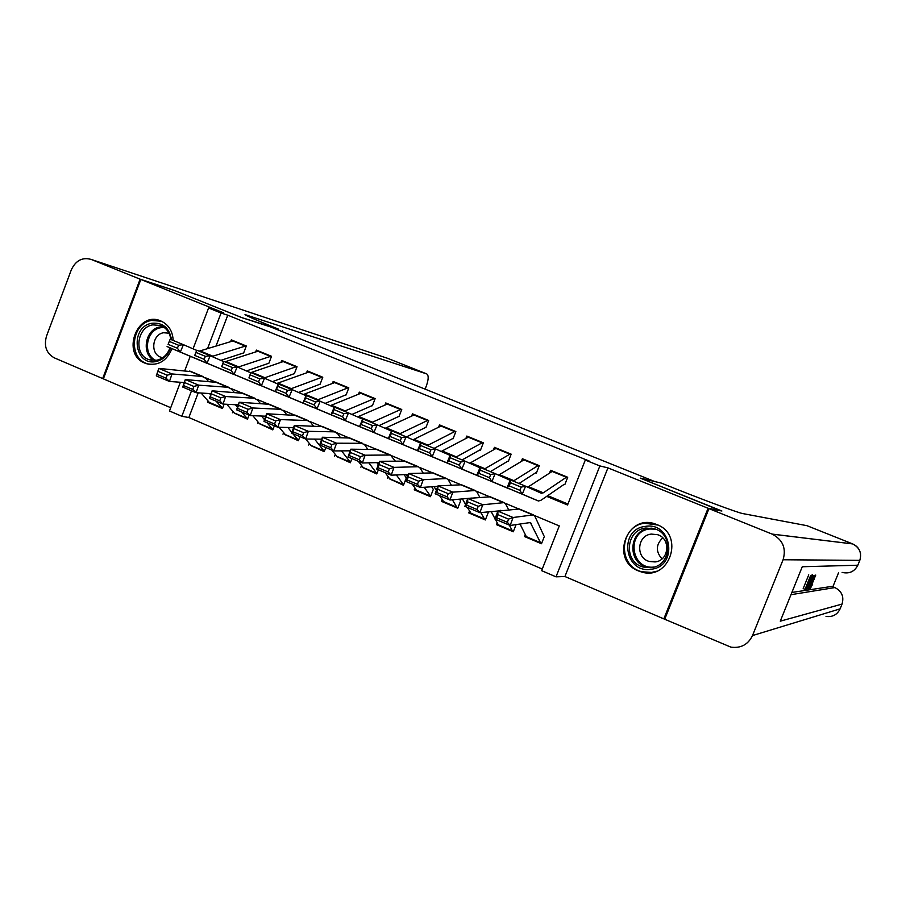 <?xml version="1.0" encoding="UTF-8"?>
<svg xmlns="http://www.w3.org/2000/svg" width="906" height="906" viewBox="0 0 906 906"><rect width="100%" height="100%" fill="white"/><g stroke="black" fill="none" stroke-linecap="round" stroke-linejoin="round"><path stroke-width="1.36" d="M173.193 340.441C172.638 331.052 168.527 324.552 160.849 320.962L160.407 320.781C136.919 310.735 121.053 354.269 144.915 363.125L146.104 363.589C158.006 366.217 166.636 361.222 171.981 348.629M638.458 570.927L641.289 571.913C669.681 581.324 685.095 534.755 656.907 524.608L655.853 524.2C627.19 512.705 609.602 560.089 638.458 570.927M198.233 392.842L188.844 417.53L181.823 416.284L169.479 410.984L180.385 382.264M654.732 481.55L270.475 326.896L242.027 317.7L175.266 290.815L140.826 279.456L103.375 378.867L170.724 407.711M664.947 618.685L663.838 618.877L708.073 508.266L607.926 467.87L599.874 465.933L556.012 576.828L541.618 570.655L559.285 525.922L534.415 515.503M607.926 467.87L564.925 576.51L663.838 618.877M564.925 576.51L556.012 576.828M188.844 417.53L542.264 569.036M654.744 481.505L640.236 478.108L720.961 510.837M721.029 510.656L708.073 508.266M243.657 352.955L246.307 345.99L231.302 339.863L230.668 341.551M268.856 363.295L271.528 356.296L256.364 350.101L255.707 351.834M294.325 373.736L297.021 366.704L281.698 360.441L281.007 362.23M320.067 384.291L322.785 377.224L307.293 370.905L306.579 372.751M346.081 394.971L348.821 387.859L333.159 381.471L332.434 383.374M372.389 405.752L375.141 398.617L359.32 392.151L358.55 394.133M398.968 416.658L401.754 409.478L385.752 402.944L384.959 405.005M425.854 427.677L428.663 420.463L412.479 413.861L411.652 416.001M453.034 438.832L455.854 431.573L439.501 424.903L438.629 427.134M480.508 450.101L483.351 442.808L466.817 436.058L465.899 438.402M508.289 461.494L511.165 454.166L494.438 447.338L493.476 449.795M536.386 473.011L539.285 465.65L522.377 458.742L521.346 461.347M540.791 543.056L524.517 536.545L541.494 543.736L544.393 536.363M512.615 531.12L496.488 524.665L513.272 531.777L516.103 524.574M470.588 513.09L468.764 512.921L485.356 519.953L488.221 512.66M443.181 501.505L441.347 501.301L457.757 508.255L460.599 501.007M416.08 490.044L414.235 489.818L430.463 496.692L433.283 489.478M389.286 478.708L403.464 485.254L406.262 478.074M362.774 467.485L376.76 473.94L378.38 469.772M336.545 456.398L350.35 462.751L351.958 458.595M310.611 445.412L324.223 451.675L325.809 447.553M284.948 434.552L298.368 440.724L299.943 436.613M259.558 423.804L272.797 429.886L274.359 425.797M234.428 413.17L247.485 419.161L249.048 415.095M525.287 534.585L524.517 536.545M497.213 522.807L496.488 524.665M469.455 511.143L468.764 512.921M442.015 499.602L441.347 501.301M414.869 488.175L414.235 489.818M388.017 476.873L387.406 478.447M361.471 465.684L360.882 467.213M335.209 454.608L334.642 456.092M309.229 443.657L308.674 445.084M283.521 432.819L282.989 434.212M258.097 422.083L257.576 423.442M232.944 411.46L232.434 412.785M224.133 404.144L222.457 408.549L207.553 402.241L208.052 400.95M546.68 496.363L567.552 504.993L585.299 460.055L589.127 460.995L227.768 315.186L216.013 346.069M547.7 495.661L567.937 504.03M564.8 484.665L567.711 477.258L550.621 470.282L549.534 473.034M193.057 348.844L208.573 307.995L223.363 312.751L140.826 279.456M208.573 307.995L221.064 313.034L207.508 348.697M227.768 315.186L221.064 313.034M585.299 460.055L599.874 465.933M184.779 370.667L190.226 356.307M191.517 390.78L181.823 416.284M518.153 508.696L505.208 503.272M489.014 496.499L476.341 491.188M460.214 484.438L447.802 479.24M431.743 472.513L419.591 467.428M403.6 460.735L391.709 455.752M375.775 449.082L364.133 444.2M348.266 437.564L336.862 432.785M321.064 426.171L309.897 421.494M294.167 414.914L283.227 410.327M267.564 403.77L256.862 399.286M241.256 392.762L230.781 388.368M215.243 381.868L204.983 377.564M209.569 402.649L207.553 402.241M566.862 476.918L543.306 492.819L541.369 493.272L525.582 486.194L522.275 494.132L538.492 501.007L541.109 500.203L564.087 484.382M519.851 490.316L521.177 487.134L510.486 482.705L509.161 485.876L519.851 490.316L522.275 494.132L507.032 487.802L538.198 500.916M509.161 485.876L507.032 487.802L510.327 479.886L525.582 486.194L521.177 487.134M552.637 471.109L527.768 487.179M510.327 479.886L510.486 482.705M541.697 543.204L526.318 536.658L520.021 523.996M497.87 514.631L496.703 517.813L507.36 522.309L508.538 519.127L497.87 514.631L497.892 511.109L513.09 517.507L510.135 525.469L494.959 519.047L497.892 511.109L519.319 508.979M508.538 519.127L513.09 517.507L533.419 514.88L534.823 516.16L543.86 535.673M540.463 542.649L530.35 522.535L510.135 525.469L507.36 522.309M496.703 517.813L494.959 519.047M645.265 526.409C672.15 521.46 678.435 566.624 651.142 569.251C624.279 573.872 618.254 529.206 645.265 526.409M651.244 567.654C671.131 565.978 674.098 534.551 654.913 528.923L645.808 528.028C625.446 529.919 623.317 562.309 643.271 567.065L651.244 567.654M655.095 561.935C669.126 560.735 671.12 538.56 657.563 534.687L651.278 534.087C637.009 535.401 635.423 558.051 649.375 561.482L655.095 561.935M657.971 525.072L644.834 523.249C619.489 525.639 616.975 565.967 641.856 571.743L651.573 572.433L656.397 571.267M662.003 558.877C655.593 551.595 655.842 544.597 662.728 537.847M170.521 348.006C167.848 355.39 163.035 359.886 156.092 361.505C133.884 366.556 129.626 326.658 151.936 323.249C162.91 322.389 169.433 327.893 171.506 339.75M170.849 339.478C169.852 332.615 166.466 327.961 160.679 325.503L152.797 324.869C136.455 327.168 133.578 355.265 149.252 359.727L156.647 360.248C163.069 358.753 167.508 354.597 169.988 347.791M169.003 333.17L163.578 332.751C152.061 334.348 150.011 354.087 161.03 357.27L162.729 357.7L161.03 357.27M161.619 321.29L151.63 320.43C131.325 323.306 127.803 358.221 147.293 363.714L150.566 364.484M811.957 575.174L812.206 574.608M811.719 575.525L811.085 577.099L810.179 577.179L808.48 581.403L809.318 581.312L808.684 582.886L807.835 582.977L805.91 587.722L806.884 587.598L806.238 589.172L805.038 589.342L803.18 588.583L808.741 574.846M791.878 592.445L831.991 586.386M832.874 586.748L838.594 572.649M721.889 511.007L640.508 478.221L661.278 483.079L665.729 484.869C700.859 499.025 738.322 512.943 742.795 513.577L806.974 525.684L852.682 543.928C859.579 547.552 861.946 553.022 859.805 560.35L783.078 559.761C786.419 548.3 782.784 539.761 772.195 534.132L708.968 508.628L721.889 511.007M708.968 508.628L664.721 619.251L730.904 647.144C740.893 648.447 748.096 644.585 752.501 635.57L783.078 559.761M859.828 560.304L857.823 565.219L802.263 566.748L780.27 621.176L842.036 604.087L840.066 608.945C837.223 614.721 832.535 617.224 826.023 616.42M806.884 587.598L806.102 587.269M809.318 581.312L808.628 581.018M805.038 589.342L810.598 575.616M812.807 575.627L810.644 582.094L806.555 589.127L812.07 575.503M807.416 587.518L810.44 582.082L812.014 577.031L807.416 587.518M808.514 586.465L807.937 586.227M810.44 582.082L809.738 581.799M814.279 575.333L809.466 588.696L810.723 584.619L810.043 584.71L807.948 588.923L814.041 575.344M812.422 579.387L810.745 583.147L812.422 579.387M809.228 588.73L808.401 588.39M810.813 587.213L812.637 584.223L810.179 588.753L812.308 581.879L815.751 575.05L810.768 587.19M812.603 583.815L811.867 583.521M814.381 579.296L813.724 579.025M140.124 279.173L174.586 290.532L241.789 317.61L278.765 329.252C257.723 320.758 246.477 315.866 245.016 314.597L426.715 373.906L388.028 358.47L91.166 259.422L140.124 279.173L102.672 378.561L103.431 378.719M282.581 330.792L282.264 331.63M91.166 259.422C82.389 257.01 75.776 260.464 71.336 269.795L46.523 336.103C43.737 346.081 46.331 353.317 54.292 357.847L102.672 378.561M426.715 373.906C428.776 375.322 428.663 379.32 426.364 385.888L425.118 389.116M538.481 465.322L513.26 481.097M510.157 480.305L495.174 473.623L491.89 481.505L509.557 488.878M519.025 483.487L535.74 472.751M489.41 477.689L490.735 474.529L480.157 470.146L478.844 473.306L489.41 477.689L491.89 481.505L476.828 475.254L508.832 488.719M478.844 473.306L476.828 475.254L480.101 467.394L495.174 473.623L490.735 474.529M524.415 459.58L498.583 475.14M480.101 467.394L480.157 470.146M510.418 453.861L484.291 469.115M479.942 467.768L465.129 461.199L461.856 469.036L480.542 476.828M490.395 471.641L507.711 461.256M459.342 465.208L460.644 462.071L450.203 457.745L448.9 460.882L459.342 465.208L461.856 469.036L446.986 462.853L479.818 476.658M448.9 460.882L446.986 462.853L450.237 455.039L465.129 461.199L460.644 462.071M496.499 448.176L469.727 463.238M450.237 455.039L450.203 457.745M482.66 442.524L455.65 457.27M450.089 455.39L435.446 448.912L432.196 456.703L451.879 464.925M462.094 459.942L479.987 449.886M429.625 452.887L430.928 449.761L420.611 445.48L419.308 448.606L429.625 452.887L432.196 456.703L417.485 450.599L451.131 464.744M419.308 448.606L417.485 450.599L420.735 442.83L435.446 448.912L430.928 449.761M468.9 436.907L441.199 451.46M420.735 442.83L420.611 445.48M455.208 431.313L427.338 445.559M420.588 443.159L406.103 436.783L402.876 444.529L423.532 453.159M434.11 448.368L452.57 438.64M400.259 440.701L401.562 437.598L391.369 433.374L390.067 436.466L400.259 440.701L402.876 444.529L388.346 438.493L422.785 452.966M390.067 436.466L388.346 438.493L391.573 430.769L406.103 436.783L401.562 437.598M441.607 425.752L413 439.818M391.573 430.769L391.369 433.374M513.464 531.29L498.277 524.778L495.265 519.183M495.05 518.787L491.041 511.346M467.666 501.89L466.499 505.061L477.032 509.512L478.198 506.329L467.666 501.89L467.756 498.425L482.773 504.755L479.863 512.671L464.869 506.329L467.756 498.425L490.259 496.816M478.198 506.329L482.773 504.755L504.144 502.626L505.65 503.94L508.628 509.829M501.788 510.644L479.863 512.671L477.032 509.512M512.264 530.701L509.376 525.152M466.499 505.061L464.869 506.329M484.767 519.319L471.245 513.6L467.27 507.349M465.571 504.404L462.388 498.889M437.813 489.308L436.658 492.456L447.066 496.85L448.221 493.691L437.813 489.308L437.994 485.899L452.83 492.151L449.954 500.021L435.129 493.759L437.994 485.899L461.528 484.778M448.221 493.691L452.83 492.151L475.208 490.508L476.828 491.867L479.806 497.326M471.947 498.051L449.954 500.021L447.066 496.85M485.537 519.5L484.382 518.889L480.837 512.558M436.658 492.456L435.129 493.759M457.213 507.654L443.861 501.992L439.58 495.639M436.352 490.395L434.042 486.624M408.312 476.873L407.179 480.01L417.462 484.348L418.595 481.211L408.312 476.873L408.572 473.521L423.238 479.693L420.395 487.53L405.752 481.346L408.572 473.521L433.125 472.887M418.595 481.211L423.238 479.693L446.613 478.538L448.323 479.931L451.29 485.027M459.523 499.149L460.248 500.395M437.825 486.363L420.395 487.53L417.462 484.348M457.926 507.836L456.805 507.213L452.388 499.806M407.179 480.01L405.752 481.346M429.965 496.114L416.783 490.52L412.196 484.064M407.428 476.715L406.001 474.518M379.172 464.585L378.051 467.711L388.21 471.992L389.331 468.866L379.172 464.585L379.512 461.29L393.997 467.383L391.199 475.186L376.726 469.07L379.512 461.29L405.039 461.131M389.331 468.866L393.997 467.383L418.334 466.703L420.158 468.142L423.091 472.887M431.686 486.782L432.989 488.889M408.255 474.427L391.199 475.186L388.21 471.992M430.622 496.295L424.235 487.281M378.051 467.711L376.726 469.07M428.062 420.225L399.342 433.985M391.437 431.086L377.123 424.789L373.906 432.49L395.503 441.516M406.432 436.919L425.446 427.519M371.256 428.663L372.536 425.571L362.468 421.403L361.177 424.484L371.256 428.663L373.906 432.49L359.546 426.522L394.744 441.313M361.177 424.484L359.546 426.522L362.762 418.855L377.123 424.789L372.536 425.571M414.597 414.733L385.118 428.3M362.762 418.855L362.468 421.403M403.023 484.699L389.988 479.172L385.118 472.615M378.787 463.328L378.278 462.592M350.373 452.445L349.263 455.548L359.308 459.784L360.407 456.669L350.373 452.445L350.792 449.195L365.107 455.22L362.343 462.989L348.04 456.941L350.792 449.195L377.281 449.512M360.407 456.669L365.107 455.22L390.384 454.993L395.197 460.928M404.133 474.608L406.024 477.519M379.059 462.57L362.343 462.989L359.308 459.784M403.612 484.88L396.375 474.959M349.263 455.548L348.04 456.941M401.211 409.263L371.675 422.536M362.638 419.15L348.482 412.943L345.277 420.599L367.802 430.022M379.025 425.627L398.629 416.511M342.581 416.76L343.861 413.702L333.906 409.569L332.627 412.638L342.581 416.76L345.277 420.599L331.086 414.699L367.032 429.795M332.627 412.638L331.086 414.699L334.28 407.077L348.482 412.943L343.861 413.702M387.893 403.816L357.553 416.919M334.28 407.077L333.906 409.569M376.364 473.396L363.499 467.949L358.334 461.301M321.913 440.441L320.815 443.532L330.735 447.723L331.834 444.631L321.913 440.441L322.4 437.247L336.556 443.204L333.816 450.928L319.682 444.959L322.4 437.247L349.829 438.017M331.834 444.631L336.556 443.204L361.811 443.306L364.756 444.937L367.621 449.116M376.862 462.626L378.289 464.699M350.214 450.814L333.816 450.928L330.735 447.723M376.896 473.589L368.821 462.83M320.815 443.532L319.682 444.959M374.654 398.414L344.303 411.222M334.167 407.349L320.169 401.233L316.987 408.844L340.396 418.64M351.913 414.45L372.094 405.639M314.246 405.005L315.515 401.958L305.673 397.881L304.405 400.928L314.246 405.005L316.987 408.844L302.955 403.011L339.625 418.413M304.405 400.928L302.955 403.011L306.137 395.435L320.169 401.233L315.515 401.958M361.471 393.034L330.294 405.661M306.137 395.435L305.673 397.881M349.999 462.23L337.281 456.851L331.845 450.101M293.782 428.583L292.695 431.664L302.502 435.797L303.589 432.717L293.782 428.583L294.348 425.446L308.334 431.324L305.628 439.014L291.653 433.113L294.348 425.446L322.683 426.658M303.589 432.717L308.334 431.324L334.45 431.845L337.519 433.532L340.339 437.462M321.721 439.161L305.628 439.014L302.502 435.797M350.475 462.411L341.551 450.882M292.695 431.664L291.653 433.113M348.368 387.677L317.247 400.033M306.024 395.695L292.185 389.659L289.014 397.224L313.306 407.383M325.118 403.397L345.843 394.869M286.228 393.385L287.508 390.35L277.78 386.33L276.511 389.354L286.228 393.385L289.014 397.224L275.152 391.46L312.525 407.156M276.511 389.354L275.152 391.46L278.312 383.929L292.185 389.659L287.508 390.35M335.345 382.355L303.34 394.529M278.312 383.929L277.78 386.33M323.918 451.177L311.358 445.865L305.639 439.014M265.968 416.862L264.903 419.92L274.597 424.008L275.662 420.95L265.968 416.862L266.613 413.77L280.441 419.591L277.768 427.236L263.963 421.403L266.613 413.77L295.843 415.412M275.662 420.95L280.441 419.591L307.394 420.52L310.588 422.253L313.351 425.956M293.578 427.621L277.768 427.236L274.597 424.008M324.348 451.358L314.586 439.104M264.903 419.92L263.963 421.403M322.377 377.066L290.486 388.957M278.21 384.167L264.518 378.221L261.37 385.741L286.523 396.262M298.606 392.457L319.886 384.223M258.55 381.902L259.807 378.889L250.192 374.903L248.935 377.915L258.55 381.902L261.37 385.741L247.666 380.044L285.73 396.013M248.935 377.915L250.815 372.547L264.518 378.221L259.807 378.889M309.478 371.8L276.692 383.51M250.815 372.547L250.192 374.903M298.108 440.248L285.696 434.993L279.093 427.27M238.482 405.276L237.44 408.323L247.01 412.366L248.074 409.308L238.482 405.276L239.195 402.23L252.865 407.983L250.226 415.594L236.579 409.829L239.195 402.23L269.297 404.303M248.074 409.308L252.865 407.983L280.634 409.308L283.952 411.098L286.658 414.597M265.775 416.194L250.226 415.594L247.01 412.366M298.493 440.407L292.649 433.532M291.868 432.524L287.893 427.485M237.44 408.323L236.579 409.829M296.658 366.556L264.031 378.017M250.713 372.785L237.179 366.907L234.042 374.382L260.033 385.254M272.389 381.641L294.19 373.68M231.189 370.543L232.434 367.553L222.933 363.612L221.676 366.602L231.189 370.543L234.042 374.382L220.498 368.753L259.229 385.005M221.676 366.602L223.623 361.301L237.179 366.907L232.434 367.553M283.906 361.347L250.905 372.593M223.623 361.301L222.933 363.612M272.581 429.433L259.32 423.555L252.819 415.695M211.313 393.816L210.283 396.851L219.75 400.848L220.792 397.813L211.313 393.816L212.095 390.826L225.605 396.511L223.001 404.087L209.501 398.38L212.095 390.826L243.046 393.317M220.792 397.813L225.605 396.511L254.178 398.232L257.621 400.067L260.26 403.374M238.289 404.869L223.001 404.087L219.75 400.848M272.91 429.58L266.874 422.638M264.529 419.75L261.494 416.024M210.283 396.851L209.501 398.38M271.211 356.16L237.825 367.19M223.533 361.528L210.147 355.73L207.032 363.159L233.827 374.371M246.466 370.939L268.776 363.261M204.133 359.32L205.379 356.341L195.979 352.445L194.733 355.424L204.133 359.32L207.032 363.159L193.635 357.598L233.023 374.121M194.733 355.424L196.749 350.192L210.147 355.73L205.379 356.341M258.595 351.007L224.881 361.822M196.749 350.192L195.979 352.445M247.315 418.731L234.167 412.91L226.828 404.28M184.462 382.491L183.431 385.514L192.797 389.467L193.827 386.443L184.462 382.491L185.3 379.546L198.663 385.163L196.081 392.706L182.74 387.066L185.3 379.546L217.078 382.445M193.827 386.443L198.663 385.163L228.006 387.281L231.562 389.15L234.144 392.287M211.121 393.657L196.081 392.706L192.797 389.467M247.61 418.866L241.37 411.856M237.474 407.213L235.379 404.722M183.431 385.514L182.74 387.066M246.036 345.877L211.902 356.488M196.659 350.395L183.42 344.676L180.317 352.06L207.916 363.612M220.815 360.35L243.623 352.944M177.383 348.221L178.629 345.265L169.331 341.415L168.097 344.371L177.383 348.221L180.317 352.06L167.078 346.556L207.1 363.351M168.097 344.371L170.169 339.195L183.42 344.676L178.629 345.265M233.544 340.781L199.127 351.177M170.169 339.195L169.331 341.415M222.321 408.142L209.275 402.366L201.109 393.023M157.904 371.301L156.885 374.303L166.138 378.21L167.157 375.197L157.904 371.301L158.81 368.391L172.015 373.952L169.479 381.46L156.285 375.888L158.81 368.391L191.404 371.687M167.157 375.197L172.015 373.952L202.129 376.443L205.798 378.357L208.312 381.324M184.28 382.547L169.479 381.46L166.138 378.21M222.57 408.255L216.138 401.188M210.702 394.891L209.546 393.555M156.885 374.303L156.285 375.888M543.306 492.819L528.617 486.749M566.273 477.213L552.026 471.392M529.432 522.592L531.278 523.362M518.005 508.708L532.705 514.857M650.678 567.722L646.658 567.009C626.884 562.298 628.99 530.225 649.172 528.345L652.048 528.153M655.502 529.138L649.579 529.013C625.989 531.414 630.667 570.35 654.2 567.009M154.382 360.497C140.86 354.008 145.141 329.025 160.124 326.919L163.046 326.647M164.235 327.44L160.872 327.689C146.126 329.761 142.276 354.518 155.798 360.384M752.501 635.57L840.111 608.843M772.059 534.076L852.637 543.906M790.972 594.687L834.879 587.575L831.912 586.363L834.902 587.575C841.799 591.222 844.188 596.726 842.036 604.087L842.082 603.996M857.846 565.163L857.823 565.219C854.517 571.641 849.273 574.03 842.104 572.399M834.97 587.62L834.879 587.575C841.799 591.165 844.177 596.624 842.059 603.962M251.2 317.746L251.743 316.307M514.019 480.712L499.512 474.721M537.858 465.605L523.781 459.852M485.084 468.753L470.735 462.819M509.772 454.133L495.842 448.447M456.477 456.918L442.287 451.052M481.992 442.785L468.221 437.156M428.187 445.231L414.167 439.433M454.518 431.562L440.894 426.001M500.135 510.271L501.188 510.712M488.866 496.499L503.396 502.592M460.055 484.438L474.416 490.452M470.554 513.034L484.382 518.889M431.584 472.524L445.786 478.459M443.125 501.414L456.805 507.213M403.43 460.735L417.473 466.613M416.001 489.931L429.523 495.661M400.226 433.668L386.364 427.926M427.349 420.463L413.872 414.959M375.605 449.082L389.478 454.891M389.172 478.561L402.558 484.234M372.581 422.23L358.867 416.567M400.475 409.478L387.145 404.031M348.085 437.553L361.811 443.306M362.638 467.326L375.877 472.932M345.243 410.928L331.687 405.322M373.884 398.617L360.701 393.238M320.883 426.16L334.45 431.845M336.398 456.205L349.478 461.754M318.21 399.75L304.801 394.212M347.587 387.881L334.552 382.547M293.974 414.903L307.394 420.52M310.43 445.208L323.374 450.69M291.472 388.697L278.21 383.215M321.573 377.247L308.674 371.981M267.372 403.759L280.634 409.308M284.733 434.325L297.542 439.75M265.028 377.768L251.925 372.343M295.832 366.737L283.068 361.517M241.053 392.74L254.178 398.232M259.32 423.555L271.993 428.923M238.878 366.953L225.911 361.585M270.373 356.33L257.734 351.166M215.028 381.845L228.006 387.281M234.167 412.91L246.704 418.221M213.023 356.262L200.192 350.95M245.175 346.035L232.672 340.928M189.297 371.064L202.129 376.443M209.275 402.366L221.687 407.621M146.104 363.589L149.535 364.382M641.289 571.913L642.377 571.879M541.584 493.351L540.871 493.057M518.742 508.742L533.419 514.88M650.723 567.722L643.271 567.065M649.375 561.482L657.156 561.482M151.948 360.373L149.252 359.727M772.195 534.132L852.682 543.928C857.053 545.865 859.681 549.138 860.553 553.759M809.534 588.492L810.179 588.753M489.636 496.556L504.144 502.626M460.871 484.506L475.208 490.508M432.434 472.604L446.613 478.538M404.314 460.837L418.334 466.703M376.522 449.195L390.384 454.993M349.036 437.689L362.74 443.43M321.868 426.307L335.413 431.981M294.994 415.061L308.391 420.667M268.425 403.94L281.675 409.478M242.14 392.932L255.243 398.414M216.149 382.049L229.105 387.474M190.43 371.279L203.25 376.647"/></g></svg>
